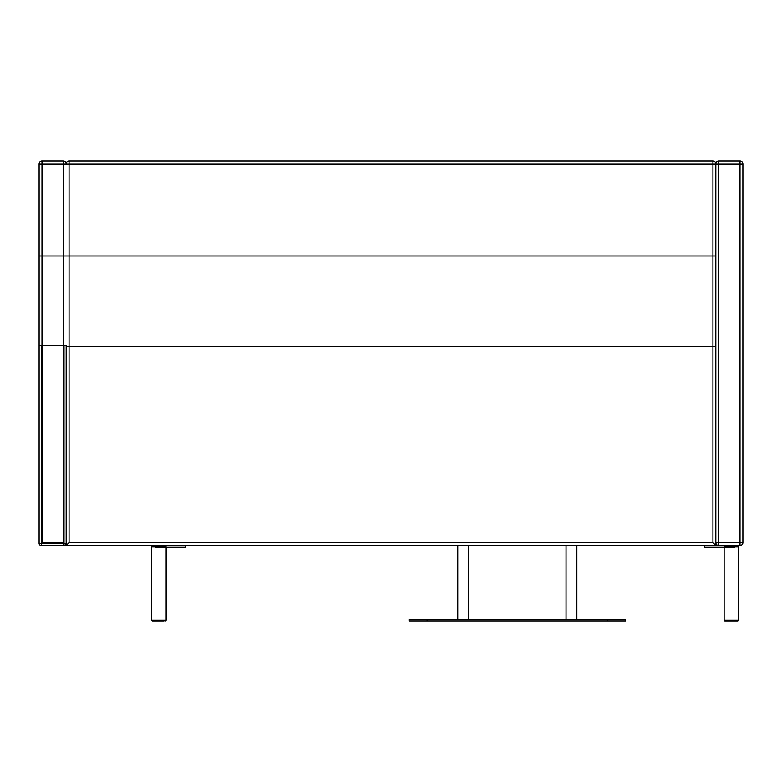 <?xml version="1.0" encoding="UTF-8"?>
<svg xmlns="http://www.w3.org/2000/svg" width="782" height="782" viewBox="0 0 782 782"><rect width="100%" height="100%" fill="white"/><g stroke="black" fill="none" stroke-linecap="round" stroke-linejoin="round"><path stroke-width="1.17" d="M715.833 256.017L712.94 256.017L712.94 542.591L715.833 545.474L715.833 346.25A2.884 2.884 0 0 1 715.833 346.25L715.833 250.963M66.167 543.324L66.167 545.474L69.06 542.591L712.94 542.591L715.833 545.474L66.167 545.474L69.06 542.591L69.06 256.017L63.283 256.017L63.283 542.591L41.984 542.591L41.984 163.976L63.283 163.976L63.283 542.591L41.984 542.591L41.984 256.017L63.283 256.017M718.717 545.474L718.717 542.591L715.833 542.591L715.833 163.976L718.717 163.976L718.717 545.474A2.884 2.884 0 0 1 715.833 542.591A2.884 2.884 0 0 0 718.717 545.474L740.016 545.474A2.884 2.884 0 0 0 742.9 542.591L742.9 163.976L718.717 163.976L718.717 542.591L740.016 542.591L740.016 163.976L718.717 163.976L718.717 161.092L740.016 161.092A2.884 2.884 0 0 1 742.9 163.976L742.9 542.591A2.884 2.884 0 0 1 740.016 545.474L66.167 545.474L69.06 542.591L69.06 346.25L66.167 346.25M704.641 545.474L704.641 547.283L734.601 547.283M734.601 545.474L734.601 546.921M155.677 547.283L185.637 547.283L185.637 545.474M155.677 545.474L155.677 546.921M712.94 161.092L712.94 163.976L69.06 163.976L69.06 161.092L712.94 161.092A2.884 2.884 0 0 1 715.833 163.976L712.94 163.976L712.94 542.591L69.06 542.591L712.94 542.591L712.94 346.25L715.833 346.25L715.833 163.976A2.884 2.884 0 0 1 718.717 161.092A2.884 2.884 0 0 0 715.833 163.976L718.717 163.976L718.717 161.092L740.016 161.092A2.884 2.884 0 0 1 742.9 163.976L740.016 163.976L740.016 545.474A2.884 2.884 0 0 0 742.9 542.591L740.016 542.591L740.016 545.474A2.884 2.884 0 0 0 742.9 542.591L715.833 542.591L715.833 545.474L66.167 545.474M726.478 620.908L724.855 620.908L726.478 620.908M724.132 547.283L724.132 620.185A0.723 0.723 0 0 0 724.855 620.908L737.846 620.908L738.57 620.185L738.57 546.921L724.132 546.921M154.054 620.908L158.922 620.908M163.8 620.908L152.431 620.908L151.708 620.185L166.146 620.185L163.8 620.908M152.431 620.908L151.708 620.185L152.431 620.908L151.708 620.185L151.708 546.921L166.146 546.921M715.833 542.591L715.833 249.517M712.94 542.591L715.833 545.474M69.06 542.591L69.06 163.976L66.167 163.976A2.884 2.884 0 0 1 69.06 161.092A2.884 2.884 0 0 0 66.167 163.976A2.884 2.884 0 0 0 63.283 161.092L41.984 161.092A2.884 2.884 0 0 0 39.1 163.976L39.1 543.314L41.27 543.314L41.27 345.527L64.007 345.527L64.007 543.314L41.27 543.314L41.27 545.474L64.007 545.474A2.17 2.17 0 0 0 66.167 543.314L66.167 345.527L64.007 345.527M576.872 619.461L576.872 545.474M468.594 619.461L468.594 545.474M427.089 619.461L427.089 620.908L409.045 620.908L409.045 619.461L625.6 619.461L625.6 620.908L607.555 620.908L607.555 619.461M427.089 620.908L607.555 620.908M41.984 256.017L39.1 256.017L39.1 345.527L41.27 345.527M41.27 545.474A2.17 2.17 0 0 1 39.1 543.314A2.17 2.17 0 0 0 41.27 545.474M712.94 256.017L69.06 256.017M712.94 346.25L69.06 346.25M724.132 620.185L724.855 620.908L724.132 620.185L738.57 620.185L737.846 620.908M742.9 163.976A2.884 2.884 0 0 0 740.016 161.092L740.016 163.976L740.016 161.092A2.884 2.884 0 0 1 742.9 163.976M718.717 161.092A2.884 2.884 0 0 0 715.833 163.976A2.884 2.884 0 0 1 718.717 161.092M39.1 163.976A2.884 2.884 0 0 1 41.984 161.092L41.984 163.976L39.1 163.976M63.283 161.092A2.884 2.884 0 0 1 66.167 163.976L63.283 163.976L63.283 161.092M64.007 545.474L64.007 543.314L66.167 543.314M166.146 547.283L166.146 620.185L165.422 620.908M566.051 545.474L566.051 619.461M457.773 545.474L457.773 619.461"/></g></svg>
